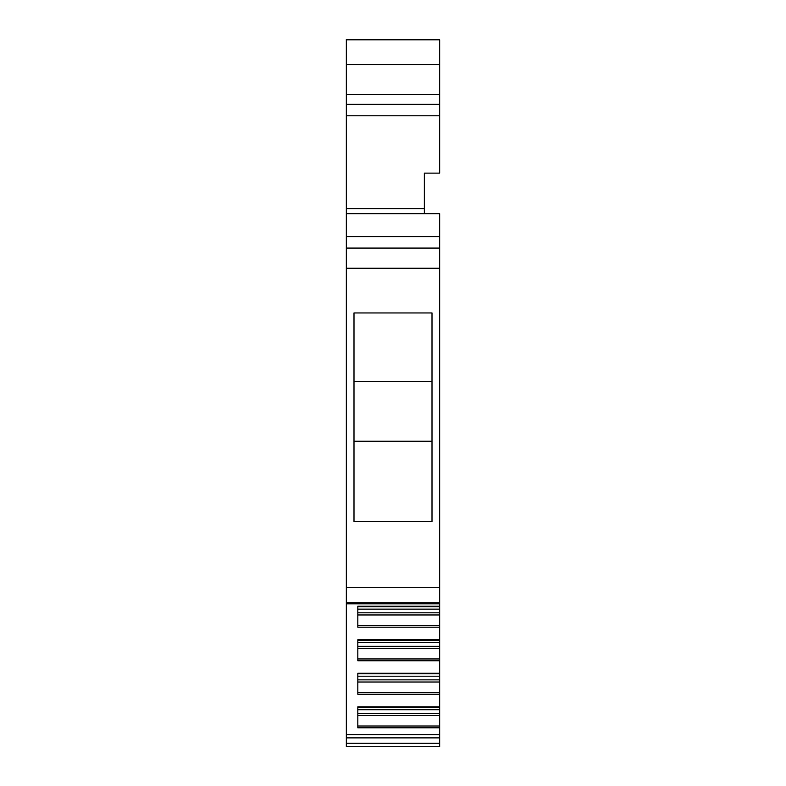 <?xml version="1.0" encoding="UTF-8"?>
<svg xmlns="http://www.w3.org/2000/svg" width="786" height="786" viewBox="0 0 786 786"><rect width="100%" height="100%" fill="white"/><g stroke="black" fill="none" stroke-linecap="round" stroke-linejoin="round"><path stroke-width="1.18" d="M346.351 213.664L346.351 236.606L439.649 236.606L439.649 213.664L346.351 213.664L346.351 115.778L439.649 115.778L439.649 104.302L346.351 104.302L346.351 115.778M424.352 213.664L424.352 173.136L439.649 173.136L439.649 115.778M439.649 236.606L439.649 606.507M439.649 609.15L357.817 609.15L357.817 606.674L439.649 606.674L439.649 627.208L357.817 627.208L357.817 606.232L439.649 606.232M439.649 640.04L439.649 642.683L357.817 642.683L357.817 640.207L439.649 640.207L439.649 627.208M439.649 642.683L439.649 660.741L357.817 660.741L357.817 639.755L439.649 639.755M439.649 673.563L439.649 676.206L357.817 676.206L357.817 673.73L439.649 673.73L439.649 660.741M439.649 676.206L439.649 694.264L357.817 694.264L357.817 673.288L439.649 673.288M439.649 707.095L439.649 709.729L357.817 709.729L357.817 707.262L439.649 707.262L439.649 694.264M439.649 709.729L439.649 727.797L357.817 727.797L357.817 706.811L439.649 706.811M439.649 734.605L346.351 734.605L346.351 743.251L439.649 743.251L439.649 727.797M439.649 743.251L439.649 746.7L346.351 746.7L346.351 743.251M424.352 196.677L424.352 203.977M346.351 39.791L439.649 39.791L346.351 39.3L346.351 104.302M439.649 39.791L439.649 104.302M346.351 236.606L346.351 268.252L439.649 268.252M439.649 248.081L346.351 248.081M346.351 268.252L346.351 603.805L439.649 603.805M346.351 734.605L346.351 603.805M439.649 612.805L357.817 612.805M439.649 614.966L357.817 614.966M439.649 646.328L357.817 646.328M439.649 648.489L357.817 648.489M439.649 679.851L357.817 679.851M439.649 682.022L357.817 682.022M439.649 713.383L357.817 713.383M439.649 715.545L357.817 715.545M432.005 521.54L432.005 312.946L353.995 312.946L353.995 521.54L432.005 521.54M432.005 441.26L353.995 441.26M432.005 381.603L353.995 381.603M346.351 208.604L424.352 208.604M439.649 64.521L346.351 64.521M346.351 94.359L439.649 94.359M346.351 587.309L439.649 587.309M346.351 602.715L439.649 602.715M439.649 737.877L346.351 737.877M439.649 625.44L357.817 625.44M439.649 658.963L357.817 658.963M439.649 692.495L357.817 692.495M439.649 726.018L357.817 726.018"/></g></svg>
